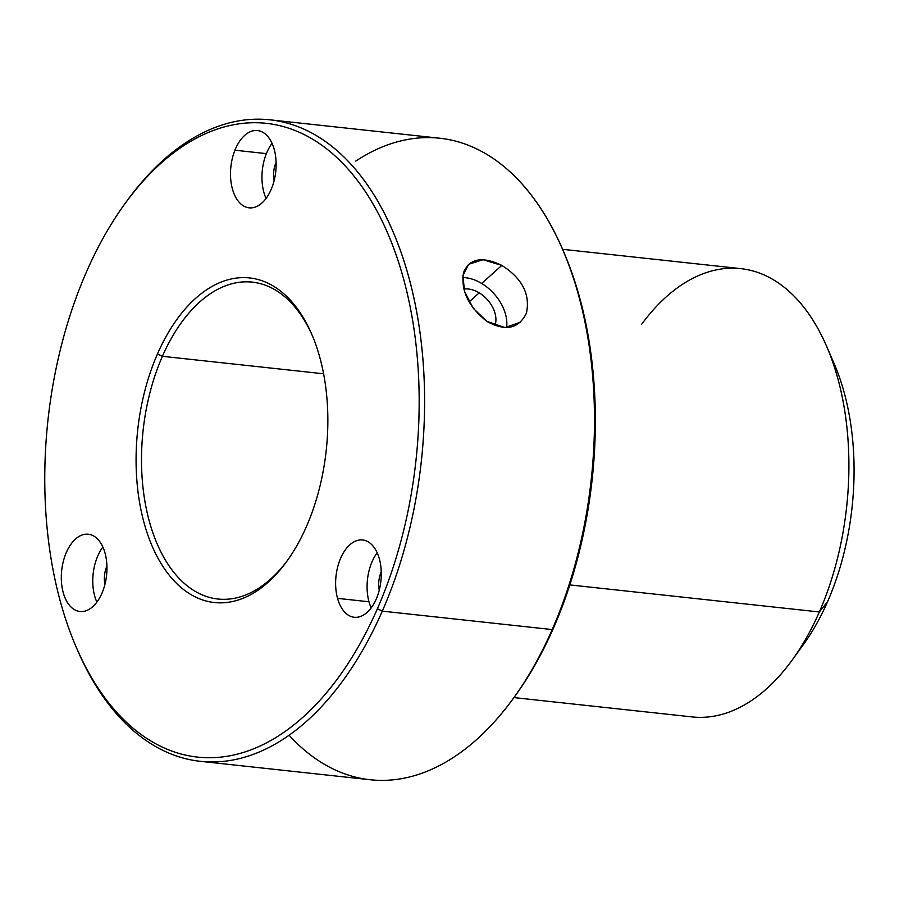 <?xml version="1.0" encoding="UTF-8"?>
<svg xmlns="http://www.w3.org/2000/svg" width="899" height="899" viewBox="0 0 899 899"><rect width="100%" height="100%" fill="white"/><g stroke="black" fill="none" stroke-linecap="round" stroke-linejoin="round"><path stroke-width="1.35" d="M462.693 277.521A38.871 26.565 -131.9 0 1 481.695 283.466A38.871 26.565 -131.9 0 1 506.609 327.573A38.871 26.565 48.1 0 0 481.695 283.466L501.833 265.396C482.28 256.035 469.525 258.395 463.581 272.476C460.648 290.388 468.424 306.694 486.887 321.392C505.508 331.596 518.689 328.843 526.432 313.155C530.41 294.31 522.207 278.387 501.833 265.396L481.695 283.466A38.871 26.565 48.1 0 0 462.693 277.521M494.933 325.528A25.835 17.665 48.1 0 0 479.189 292.849A25.835 17.665 48.1 0 0 463.884 289.085A25.835 17.665 -131.9 0 1 479.189 292.849A25.835 17.665 -131.9 0 1 494.933 325.528M469.098 301.907L479.189 292.849L469.098 301.907M162.404 356.307A159.37 92.552 96.2 0 1 252.293 282.117A159.37 92.552 96.2 0 1 312.155 335.215A159.37 92.552 -83.8 0 0 162.404 356.307L323.595 373.782L162.404 356.307L157.482 353.914A163.258 94.811 96.2 0 1 311.537 333.754A163.258 94.811 96.2 0 1 306.447 526.544A163.258 94.811 96.2 0 1 286.86 561.279A163.258 94.811 96.2 0 1 161.775 564.662A163.258 94.811 96.2 0 1 157.482 353.914L162.404 356.307A159.37 92.552 -83.8 0 0 166.214 561.437A159.37 92.552 -83.8 0 0 287.781 559.987A159.37 92.552 96.2 0 1 217.929 599.015A159.37 92.552 96.2 0 1 162.404 356.307M86.551 271.7A318.752 185.104 96.2 0 1 349.857 171.113A318.752 185.104 96.2 0 1 377.389 608.747A318.752 185.104 96.2 0 1 114.072 709.333A318.752 185.104 96.2 0 1 86.551 271.7A318.752 185.104 -83.8 0 0 76.617 648.089A318.752 185.104 -83.8 0 0 377.389 608.747A318.752 185.104 -83.8 0 0 368.995 197.274A318.752 185.104 -83.8 0 0 124.792 203.893A318.752 185.104 -83.8 0 0 86.551 271.7M81.618 611.578A38.871 22.576 -83.8 0 0 106.824 572.416A38.871 22.576 -83.8 0 0 86.652 534.141A38.871 22.576 -83.8 0 0 61.447 573.292A38.871 22.576 -83.8 0 0 81.618 611.578A38.871 22.576 96.2 0 1 79.944 611.5A38.871 22.576 96.2 0 1 61.548 571.854A38.871 22.576 96.2 0 1 86.652 534.141L89.979 534.5L86.652 534.141A38.871 22.576 96.2 0 1 88.327 534.208A38.871 22.576 96.2 0 1 106.711 573.854A38.871 22.576 96.2 0 1 81.618 611.578M157.482 353.914A163.258 94.811 -83.8 0 0 171.585 578.057A163.258 94.811 -83.8 0 0 306.447 526.544A163.258 94.811 -83.8 0 0 292.344 302.39A163.258 94.811 -83.8 0 0 157.482 353.914M271.712 188.172A38.871 22.576 -83.8 0 0 266.846 135.446A38.871 22.576 -83.8 0 0 234.931 150.212A38.871 22.576 -83.8 0 0 239.797 202.938A38.871 22.576 -83.8 0 0 271.712 188.172A38.871 22.576 96.2 0 1 249.124 207.838A38.871 22.576 96.2 0 1 234.931 150.212L266.385 153.628A38.871 22.576 96.2 0 1 272.037 143.334A38.871 22.576 -83.8 0 0 266.385 153.628A38.871 22.576 -83.8 0 0 266.059 198.454A38.871 22.576 96.2 0 1 266.385 153.628L234.931 150.212A38.871 22.576 96.2 0 1 257.507 130.546A38.871 22.576 96.2 0 1 271.712 188.172M337.541 598.363A38.871 22.576 -83.8 0 0 367.612 611.938A38.871 22.576 -83.8 0 0 379.356 558.886A38.871 22.576 -83.8 0 0 349.273 545.311A38.871 22.576 -83.8 0 0 337.541 598.363A38.871 22.576 96.2 0 1 340.564 558.403A38.871 22.576 96.2 0 1 362.634 539.984A38.871 22.576 96.2 0 1 379.356 558.886A38.871 22.576 96.2 0 1 376.321 598.846A38.871 22.576 96.2 0 1 354.251 617.265A38.871 22.576 96.2 0 1 337.541 598.363L368.995 601.779A38.871 22.576 96.2 0 1 377.164 552.773A38.871 22.576 -83.8 0 0 368.995 601.779L337.541 598.363M124.792 203.893L126.635 201.354A322.64 187.352 96.2 0 1 373.815 194.645A322.64 187.352 96.2 0 1 382.3 611.14L377.389 608.747L382.3 611.14A322.64 187.352 96.2 0 1 77.865 650.966L76.617 648.089M269.902 119.814L439.791 138.232A322.64 187.352 96.2 0 1 552.2 629.57L382.3 611.14A322.64 187.352 -83.8 0 0 269.902 119.814A322.64 187.352 -83.8 0 0 125.714 202.623M77.247 649.516A322.64 187.352 -83.8 0 0 200.32 761.318A322.64 187.352 -83.8 0 0 382.3 611.14L552.2 629.57A322.64 187.352 96.2 0 1 370.219 779.748L200.32 761.318M562.246 248.596L563.504 251.473A318.752 185.104 96.2 0 1 553.57 627.85L552.2 629.57A322.64 187.352 -83.8 0 0 562.246 248.596A322.64 187.352 -83.8 0 0 355.768 161.078M289.096 735.236A322.64 187.352 -83.8 0 0 513.486 698.208A322.64 187.352 -83.8 0 0 552.2 629.57L553.57 627.85A318.752 185.104 96.2 0 1 515.329 695.669L513.486 698.208M514.408 696.927A318.752 185.104 -83.8 0 0 553.57 627.85A318.752 185.104 -83.8 0 0 562.875 250.046M104.936 584.395A19.115 11.103 96.2 0 1 106.925 566.044A19.115 11.103 -83.8 0 0 104.936 584.395M275.735 163.27L275.735 163.27A19.115 11.103 96.2 0 1 276.117 162.382A19.115 11.103 -83.8 0 0 275.735 163.27A19.115 11.103 -83.8 0 0 274.128 180.733A19.115 11.103 96.2 0 1 275.735 163.27M379.243 590.171A19.115 11.103 96.2 0 1 381.243 571.809A19.115 11.103 -83.8 0 0 379.243 590.171M562.549 249.304L740.787 268.632A225.458 130.928 96.2 0 1 819.337 611.972L569.831 584.912L819.337 611.972A225.458 130.928 96.2 0 1 692.163 716.919L513.936 697.59M826.361 345.744L833.867 363.005A202.129 117.376 96.2 0 1 827.574 601.689L819.337 611.972L827.574 601.689A202.129 117.376 96.2 0 1 803.313 644.695L792.277 659.933A225.458 130.928 -83.8 0 0 819.337 611.972A225.458 130.928 -83.8 0 0 826.361 345.744A225.458 130.928 -83.8 0 0 641.594 324.337M797.851 651.876A202.129 117.376 -83.8 0 0 827.574 601.689A202.129 117.376 -83.8 0 0 830.069 354.813M371.186 607.893A38.871 22.576 96.2 0 1 368.995 601.779A38.871 22.576 -83.8 0 0 371.186 607.893M96.878 602.128A38.871 22.576 96.2 0 1 102.857 547.008A38.871 22.576 -83.8 0 0 96.878 602.128M520.499 322.168L505.092 327.584L486.887 321.392L473.245 308.301L464.626 291.669L462.884 275.746L468.581 264.306L483.055 259.721L501.833 265.396"/></g></svg>
